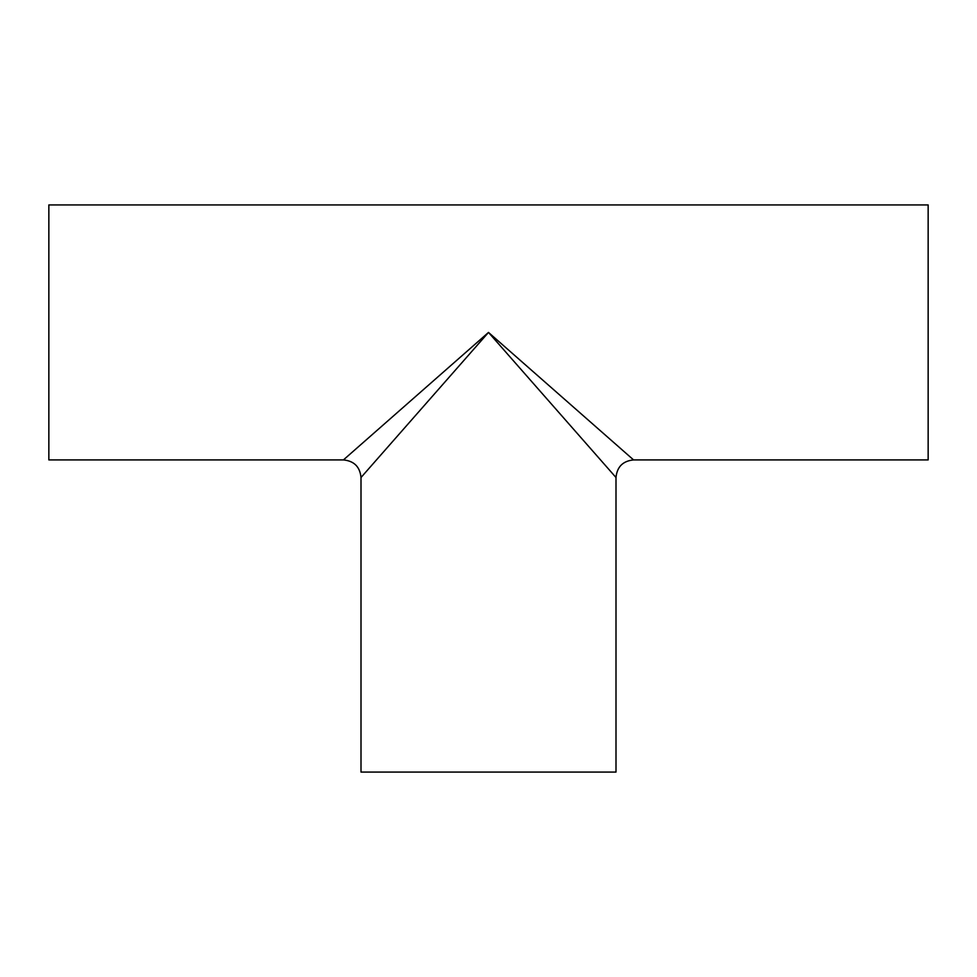 <?xml version="1.0" encoding="UTF-8"?>
<svg xmlns="http://www.w3.org/2000/svg" width="977" height="977" viewBox="0 0 977 977"><rect width="100%" height="100%" fill="white"/><g stroke="black" fill="none" stroke-linecap="round" stroke-linejoin="round"><path stroke-width="1.47" d="M488.5 332.424L343.415 459.923C354.101 460.961 359.963 466.823 361.002 477.509L488.5 332.424L615.998 477.509C617.037 466.823 622.899 460.961 633.584 459.923L488.5 332.424M361.002 477.509L361.002 772.074L615.998 772.074L615.998 477.509M343.415 459.923L48.85 459.923L48.85 204.926L928.15 204.926L928.15 459.923L633.584 459.923"/></g></svg>
